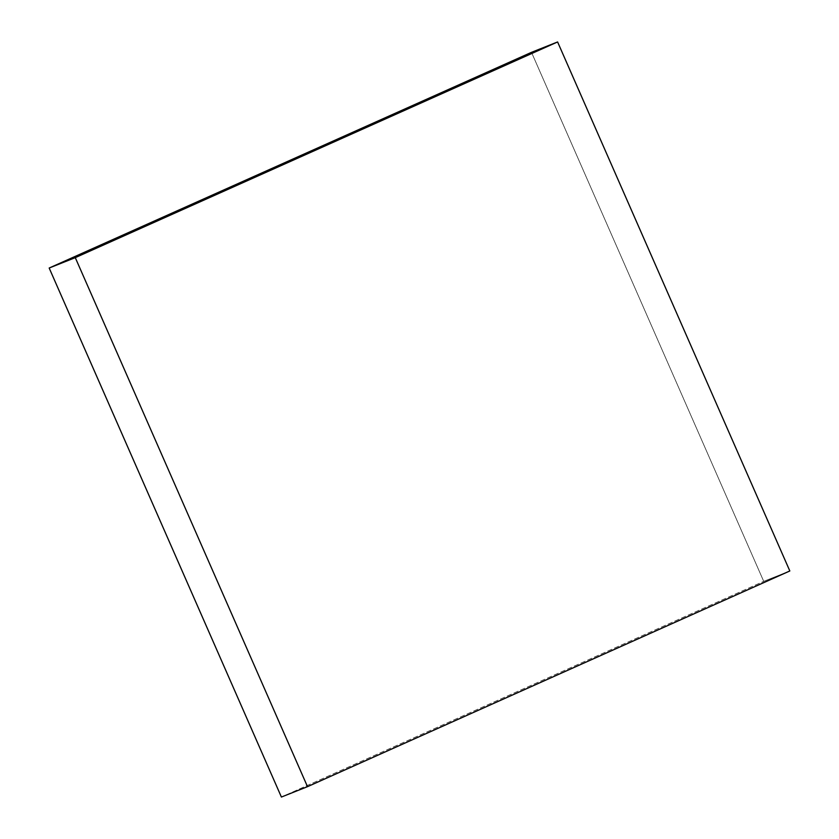<?xml version="1.0" encoding="UTF-8"?>
<svg xmlns="http://www.w3.org/2000/svg" width="839" height="839" viewBox="0 0 839 839"><rect width="100%" height="100%" fill="white"/><g stroke="black" fill="none" stroke-linecap="round" stroke-linejoin="round"><path stroke-width="0.63" stroke-dasharray="4.2 3.15" d="M531.496 52.333L763.721 581.354L789.824 570.971L763.721 581.354L281.401 797.05L763.721 581.354L531.496 52.333"/><path stroke-width="1.26" d="M557.599 41.95L531.496 52.333L557.599 41.95L75.279 257.646L307.504 786.667L789.824 570.971L557.599 41.95L75.279 257.646L49.176 268.029L75.279 257.646L307.504 786.667L281.401 797.05L307.504 786.667L789.824 570.971L557.599 41.95M281.401 797.05L49.176 268.029L531.496 52.333L49.176 268.029L281.401 797.05"/></g></svg>
